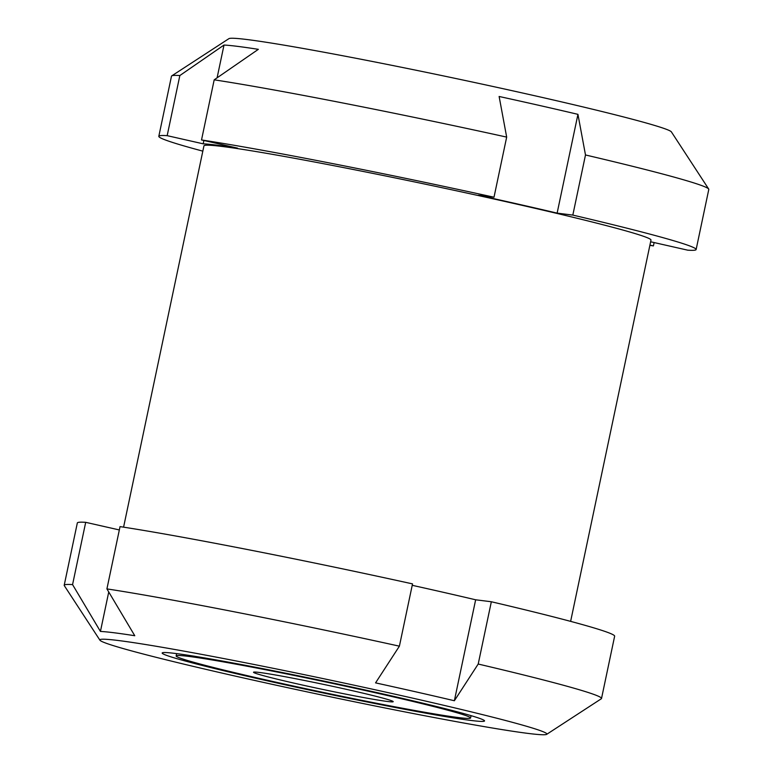 <?xml version="1.0" encoding="UTF-8"?>
<svg xmlns="http://www.w3.org/2000/svg" width="773" height="773" viewBox="0 0 773 773"><rect width="100%" height="100%" fill="white"/><g stroke="black" fill="none" stroke-linecap="round" stroke-linejoin="round"><path stroke-width="1.16" d="M570.629 621.366L650.982 240.074A228.431 8.155 -168.1 0 0 516.76 204.12A228.431 8.155 -168.1 0 0 203.937 145.865L123.583 527.157M119.332 529.949L85.697 522.326A274.56 9.807 -168.1 0 0 77.329 522.973L64.207 585.258A274.56 9.807 -168.1 0 0 64.304 585.634L99.92 640.189A228.431 8.155 -168.1 0 0 202.429 668.539A228.431 8.155 -168.1 0 0 426.174 716.02A228.431 8.155 -168.1 0 0 546.675 734.34A228.431 8.155 -168.1 0 0 412.647 698.135A228.431 8.155 -168.1 0 0 99.92 640.189M399.399 646.17L412.521 583.886A274.56 9.807 -168.1 0 0 120.037 526.616L106.916 588.9A274.56 9.807 -168.1 0 1 399.399 646.17L375.562 682.878A235.021 8.387 11.9 0 1 454.369 700.744L478.207 664.036A274.56 9.807 -168.1 0 1 601.52 698.492L614.641 636.198A274.56 9.807 -168.1 0 0 491.338 601.752L475.646 599.79L454.369 700.744M412.222 585.316A235.021 8.387 11.9 0 1 475.646 599.79M85.697 522.326L72.565 584.61L100.432 631.435A235.021 8.387 11.9 0 1 134.773 635.725L106.916 588.9M72.565 584.61A274.56 9.807 -168.1 0 0 64.207 585.258M546.675 734.34L601.278 698.792A274.56 9.807 -168.1 0 0 601.52 698.492M654.122 242.558L653.417 245.901A274.56 9.807 -168.1 0 1 649.871 245.35M708.793 189.424A274.56 9.807 -168.1 0 0 708.696 189.047A274.56 9.807 -168.1 0 0 585.49 154.967L572.822 215.087A274.56 9.807 -168.1 0 1 696.125 249.544L708.793 189.424M650.586 241.959A235.021 8.387 -168.1 0 0 651.755 242.026L687.767 250.181A274.56 9.807 -168.1 0 0 696.125 249.544M585.49 154.967L577.943 114.346A235.021 8.387 -168.1 0 0 499.126 96.48L506.673 137.101L494.005 197.221A274.56 9.807 -168.1 0 0 201.521 139.952L214.189 79.832L258.346 49.337A235.021 8.387 -168.1 0 0 237.456 46.351A235.021 8.387 -168.1 0 0 224.006 45.047L179.848 75.541A274.56 9.807 -168.1 0 0 171.722 75.889A274.56 9.807 -168.1 0 0 171.48 76.189L158.813 136.309A274.56 9.807 -168.1 0 0 202.826 151.141M506.673 137.101A274.56 9.807 -168.1 0 0 214.189 79.832M708.696 189.047L671.389 131.893A226.238 8.078 -168.1 0 0 492.208 86.315A226.238 8.078 -168.1 0 0 247.147 39.549A226.238 8.078 -168.1 0 0 228.924 38.65L171.722 75.889M179.848 75.541L167.171 135.662L203.183 143.826A235.021 8.387 -168.1 0 1 237.533 148.116L201.521 139.952M167.171 135.662A274.56 9.807 -168.1 0 0 158.813 136.309M649.919 245.109L653.417 245.901M577.943 114.346L557.13 213.126L572.822 215.087M557.13 213.126A235.021 8.387 -168.1 0 0 478.313 195.26L494.005 197.221M224.006 45.047L217.097 77.822M203.888 140.493L203.183 143.826M259.322 672.442A71.387 2.551 -168.1 0 0 253.573 672.162A71.387 2.551 -168.1 0 0 322.834 689.448A71.387 2.551 -168.1 0 0 393.186 701.584A71.387 2.551 -168.1 0 0 336.651 687.197A71.387 2.551 -168.1 0 0 259.322 672.442M188.39 656.364A150.455 5.372 -168.1 0 0 176.138 655.929A150.455 5.372 -168.1 0 0 322.254 692.212A150.455 5.372 -168.1 0 0 470.583 717.982A150.455 5.372 -168.1 0 0 353.937 688.028A150.455 5.372 -168.1 0 0 188.39 656.364M491.338 601.752L478.207 664.036M108.742 591.992L100.432 631.435M387.756 695.024A164.736 5.884 -168.1 0 0 162.311 652.827A164.736 5.884 -168.1 0 0 322.148 692.734A164.736 5.884 -168.1 0 0 484.487 720.726A164.736 5.884 -168.1 0 0 387.756 695.024M470.583 717.982L471.076 715.663M176.138 655.929L176.631 653.61"/></g></svg>
